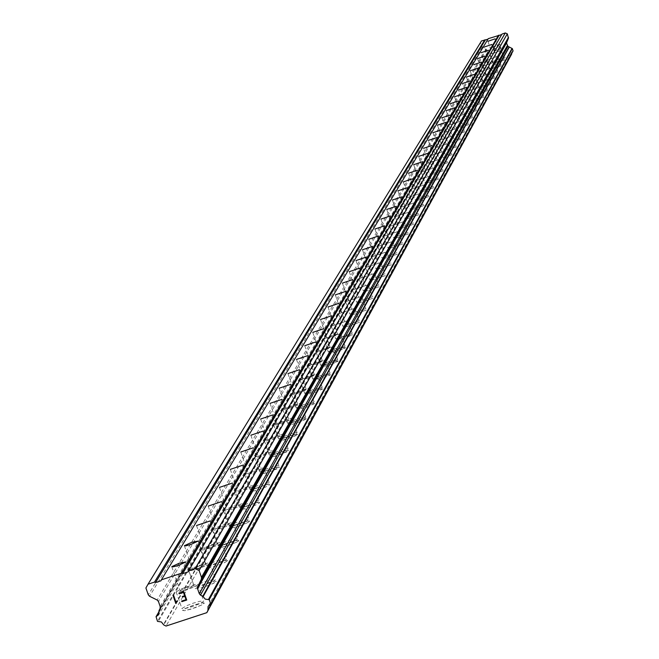 <?xml version="1.0" encoding="UTF-8"?>
<svg xmlns="http://www.w3.org/2000/svg" width="659" height="659" viewBox="0 0 659 659"><rect width="100%" height="100%" fill="white"/><g stroke="black" fill="none" stroke-linecap="round" stroke-linejoin="round"><path stroke-width="0.49" stroke-dasharray="3.29 2.47" d="M180.113 590.538L187.444 587.136L194.067 585.851L186.703 589.36L181.497 590.761L180.113 590.538M204.315 603.174L202.148 602.812L194.051 604.962L185.55 608.372L182.601 610.456L184.808 610.654L190.591 609.245L201.44 605.086L204.315 603.174L203.367 602.705L194.059 604.978L184.133 609.147L182.609 610.473L184.817 610.671L195.295 607.68L201.448 605.094L204.323 603.191M192.568 569.104L199.743 565.793L206.251 564.516L199.043 567.934L193.927 569.31L192.568 569.104M216.3 581.502L214.167 581.164L206.218 583.289L197.881 586.625L195.006 588.644L198.771 588.512L205.147 586.683L213.491 583.347L216.3 581.502M216.3 581.518L214.167 581.18L206.226 583.306L197.889 586.642L195.006 588.652L198.779 588.528L205.147 586.699L211.737 584.179L216.3 581.518M204.545 548.494L211.58 545.265L217.972 543.988L210.905 547.324L205.88 548.683L204.545 548.494M227.816 560.652L225.724 560.348L217.915 562.448L209.743 565.702L206.934 567.654L210.641 567.506L216.893 565.71L223.352 563.239L227.816 560.652M227.825 560.669L225.732 560.364L217.923 562.465L209.751 565.719L206.934 567.671L210.641 567.523L216.893 565.727L223.36 563.256L227.825 560.669M216.07 528.658L229.25 524.235L216.07 528.658M238.912 540.586L236.845 540.306L229.184 542.382L219.834 546.27L218.458 547.316L219.365 547.728L225.996 546.229L236.227 542.324L238.467 541.039L238.723 540.232L233.467 541.088L222.857 544.804L218.417 547.472L220.526 547.613L228.203 545.537L236.235 542.341L238.92 540.602M227.174 509.547L240.107 505.206L227.174 509.547M249.596 521.261L247.562 521.005L240.033 523.048L230.856 526.854L229.472 528.007L230.411 528.263L236.919 526.772L246.968 522.949L249.16 521.697L249.407 520.923L244.234 521.78L233.821 525.429L229.48 528.024L233.064 527.834L239.093 526.088L246.977 522.966L249.604 521.269M237.874 491.136L250.577 486.869L237.874 491.136M259.893 502.628L257.891 502.405L250.486 504.423L242.767 507.479L240.131 509.259L242.174 509.358L249.588 507.331L255.7 505.016L259.893 502.628M259.901 502.644L257.9 502.413L250.494 504.432L242.767 507.488L240.14 509.275L243.665 509.069L249.588 507.348L255.7 505.025L259.901 502.644M248.196 473.368L260.676 469.183L248.196 473.368M269.828 484.662L267.851 484.456L260.577 486.449L252.99 489.448L250.412 491.177L253.88 490.955L259.712 489.258L265.717 486.985L269.828 484.662M269.828 484.678L267.859 484.472L260.585 486.466L252.99 489.456L250.42 491.186L253.888 490.971L259.712 489.275L265.717 487.001L269.828 484.678M258.163 456.226L270.421 452.107L258.163 456.226M279.408 467.322L277.464 467.14L270.314 469.109L261.623 472.676L260.371 473.599L261.236 473.928L269.482 471.819L276.945 468.879L279.218 467.033L272.373 468.458L264.424 471.35L260.338 473.739L262.315 473.805L269.482 471.828L279.416 467.33M267.785 439.668L279.836 435.624L267.785 439.668M288.667 450.575L286.756 450.41L279.713 452.354L272.389 455.229L269.918 456.868L274.984 456.185L286.245 452.09L288.667 450.575L287.818 450.278L279.721 452.371L271.187 455.863L269.926 456.885L271.87 456.934L280.965 454.273L288.675 450.591M277.077 423.671L288.93 419.692L277.077 423.671M297.613 434.396L295.726 434.248L288.799 436.167L281.599 438.993L279.177 440.583L284.161 439.891L295.24 435.871L297.613 434.396L296.772 434.116L288.807 436.184L280.413 439.611L279.185 440.599L281.096 440.632L291.978 437.279L297.613 434.405M286.064 408.209L297.72 404.296L286.064 408.209M306.262 418.745L304.4 418.622L297.58 420.516L290.504 423.284L288.131 424.833L293.041 424.132L303.931 420.187L306.262 418.745L305.43 418.49L297.588 420.533L289.342 423.894L288.131 424.849L290.018 424.874L298.824 422.287L306.262 418.762M294.762 393.242L306.229 389.395L294.762 393.242M314.623 403.613L312.794 403.506L306.081 405.376L296.789 409.601L305.372 407.74L314.623 403.613M314.631 403.629L312.794 403.514L306.089 405.392L296.797 409.618L305.372 407.756L314.631 403.629M303.181 378.76L314.458 374.971L303.181 378.76M322.721 388.967L320.917 388.868L314.31 390.721L305.175 394.856L313.618 393.011L322.721 388.967M322.729 388.975L320.917 388.884L314.31 390.738L305.175 394.873L313.626 393.019L322.729 388.975M311.328 364.74L322.432 361.008L311.328 364.74M330.563 374.782L328.783 374.699L322.276 376.528L313.289 380.581L321.617 378.744L330.563 374.782M330.571 374.79L328.783 374.707L322.276 376.536L313.297 380.597L321.617 378.752L330.571 374.79M319.228 351.148L330.159 347.474L319.228 351.148M338.166 361.033L336.403 360.967L329.994 362.771L321.155 366.75L327.515 365.514L335.999 362.343L338.166 361.033L337.375 360.827L329.994 362.788L322.267 365.902L321.155 366.758L322.943 366.742L331.213 364.287L338.166 361.041M326.88 337.976L337.647 334.36L326.88 337.976M345.53 347.705L343.792 347.655L337.474 349.443L328.783 353.339L333.339 352.614L343.405 348.982L345.53 347.705L344.756 347.515L337.482 349.451L329.871 352.516L328.783 353.348L330.538 353.323L340.448 350.242L345.53 347.721M334.302 325.2L344.912 321.633L334.302 325.2M352.672 334.788L344.731 336.51L336.172 340.332L344.138 338.528L352.672 334.788M352.672 334.797L344.739 336.518L336.181 340.341L344.146 338.537L352.672 334.797M341.51 312.803L351.955 309.293L341.51 312.803M359.6 322.251L343.347 327.712L359.608 322.259M348.504 300.768L358.793 297.308L348.504 300.768M366.33 310.076L350.316 315.463L366.33 310.076M366.33 310.084L350.316 315.472L366.33 310.084M355.292 289.087L365.44 285.668L355.292 289.087M372.862 298.255L357.079 303.56L372.862 298.255M372.87 298.263L357.079 303.577L372.87 298.263M361.89 277.727L371.89 274.366L361.89 277.727M379.213 286.772L363.653 292.003L379.213 286.78M368.299 266.697L378.167 263.378L368.299 266.697M385.383 275.61L370.037 280.767L385.383 275.619M374.534 255.964L384.263 252.694L374.534 255.964M391.38 264.753L376.248 269.844L391.38 264.753M391.388 264.77L376.248 269.861L391.388 264.77M380.605 245.527L390.202 242.298L380.605 245.527M397.22 254.201L382.286 259.218L397.22 254.209M386.503 235.37L395.977 232.182L386.503 235.37M402.896 243.929L388.167 248.88L402.896 243.929M402.896 243.937L388.167 248.888L402.896 243.937M392.253 225.485L401.595 222.338L392.253 225.485M408.423 233.92L393.893 238.813L408.423 233.92M408.423 233.937L393.893 238.822L408.423 233.937M397.847 215.855L407.064 212.75L397.847 215.855M413.803 224.184L399.469 229.019L413.811 224.192M403.292 206.481L412.402 203.417L403.292 206.481M419.05 214.702L404.89 219.463L419.05 214.71M408.605 197.338L417.592 194.314L408.605 197.338M424.157 205.451L410.178 210.163L424.157 205.451M424.165 205.468L410.186 210.172L424.165 205.468M413.786 188.433L422.658 185.443L413.786 188.433M429.141 196.44L415.335 201.094L429.141 196.44M429.149 196.456L415.343 201.102L429.149 196.456M418.836 179.742L427.6 176.793L418.836 179.742M434.001 187.658L420.368 192.247L434.001 187.667M423.753 171.266L432.411 168.358L423.753 171.266M438.737 179.083L425.269 183.622L438.737 179.091M428.564 163.004L437.115 160.121L428.556 163.028L423.539 148.349M443.359 170.722L430.055 175.203L443.359 170.73M433.251 154.931L441.703 152.089L433.243 154.964L428.284 140.449M447.873 162.559L434.726 166.991L447.873 162.567M437.831 147.056L446.176 144.239L437.831 147.056M452.272 154.593L439.298 158.926L452.288 154.552M442.296 139.362L450.55 136.578L442.296 139.362M456.58 146.809L443.738 151.133L456.58 146.809M456.58 146.817L443.746 151.142L456.58 146.817M446.662 131.849L454.825 129.098L446.662 131.849M460.781 139.214L448.087 143.481L460.781 139.222M450.929 124.502L458.994 121.783L450.929 124.526L446.201 110.679M464.883 131.784L452.338 136.009L464.883 131.792M455.105 117.327L463.079 114.641L455.105 117.327M468.895 124.526L456.498 128.703L468.895 124.526M468.903 124.535L456.498 128.711L468.903 124.535M459.183 110.308L467.066 107.656L459.183 110.308M472.816 117.426L460.559 121.569L472.824 117.434M463.17 103.455L470.963 100.819L463.162 103.471L458.598 90.077M476.655 110.49L464.529 114.575L476.655 110.498M467.066 96.741L474.777 94.138L467.058 96.766L462.544 83.512M480.403 103.702L468.409 107.755L480.411 103.71M470.88 90.176L478.508 87.606L470.88 90.176M484.077 97.062L472.206 101.058L484.077 97.071M474.612 83.751L482.166 81.205L474.612 83.751M487.668 90.563L475.93 94.517L487.668 90.571M478.269 77.465L485.741 74.945L478.261 77.482L473.895 64.648M491.186 84.204L479.571 88.117L491.194 84.179M481.844 71.312L489.233 68.816L481.844 71.312M494.629 77.976L483.129 81.848L494.637 77.943M485.345 65.282L492.66 62.811L485.345 65.299L481.07 52.728M497.998 71.88L486.622 75.711L498.006 71.847M488.78 59.376L496.021 56.938L488.772 59.392L484.538 46.954M501.301 65.908L490.041 69.706L501.301 65.875M492.141 53.593L499.308 51.171L492.141 53.593M504.53 60.051L493.393 63.791L504.539 60.027M490.156 54.26L501.301 50.496L490.156 54.26M493.072 62.836L504.217 59.071L493.064 62.86L490.148 54.285M486.77 60.051L498.031 56.254L486.77 60.051M489.719 68.709L500.98 64.911L489.719 68.709M483.319 65.958L494.695 62.119L483.319 65.958M486.301 74.714L497.677 70.875L486.301 74.714M479.793 71.996L491.293 68.116L479.793 71.996M482.808 80.843L494.299 76.963L482.8 80.868L479.785 72.029M476.193 78.157L487.817 74.245L476.193 78.157M479.241 87.095L490.856 83.182L479.241 87.095M472.519 84.451L484.258 80.497L472.519 84.451M475.592 93.487L487.339 89.525L475.592 93.487M468.763 90.884L480.633 86.881L468.763 90.884L471.86 100.044L483.739 96.016L471.86 100.044M464.924 97.458L476.927 93.413L464.924 97.458M468.071 106.684L480.065 102.639L468.071 106.684M461.003 104.18L473.129 100.086L461.003 104.18M464.183 113.505L476.309 109.419L464.183 113.505M456.992 111.042L469.257 106.906L456.992 111.042M460.204 120.473L472.47 116.346L460.204 120.473M452.89 118.068L465.295 113.883L452.89 118.068L456.135 127.64L468.541 123.431L456.135 127.64M448.697 125.251L461.242 121.025L448.697 125.251M451.983 134.897L464.529 130.671L451.983 134.897M444.405 132.607L457.091 128.324L444.405 132.607M447.733 142.36L460.419 138.085L447.733 142.36M440.006 140.128L452.848 135.803L440.006 140.128M443.375 149.997L456.209 145.672L443.375 149.997M435.508 147.83L448.499 143.456L435.508 147.83M438.919 157.814L451.909 153.44L438.919 157.814M430.904 155.713L444.051 151.29L430.904 155.713M434.355 165.821L447.502 161.397L434.355 165.821M426.184 163.794L439.487 159.313L426.184 163.794M429.684 174.017L442.98 169.544L429.684 174.017M421.356 172.073L434.816 167.534L421.356 172.073M424.89 182.419L438.359 177.889L424.89 182.419M416.397 180.558L430.03 175.961L416.397 180.558M419.981 191.036L433.614 186.448L419.981 191.036M411.323 189.248L425.129 184.602L411.323 189.248M414.948 199.858L428.754 195.212L414.948 199.858M406.117 198.17L420.096 193.466L406.117 198.17M409.791 208.911L423.77 204.208L409.791 208.911M400.771 207.321L414.931 202.552L400.771 207.321M404.494 218.203L418.654 213.434L404.494 218.203M395.285 216.712L409.634 211.885L395.285 216.712M399.057 227.734L413.399 222.907L399.057 227.734M389.658 226.35L404.189 221.457L389.658 226.35M393.481 237.512L408.012 232.627L393.481 237.512M383.876 236.243L398.604 231.293L383.876 236.243M387.756 247.562L402.484 242.611L387.756 247.562M377.937 246.417L392.871 241.392L377.937 246.417M381.866 257.883L396.8 252.867L381.866 257.883M371.841 256.862L386.973 251.771L371.841 256.862M375.819 268.493L390.952 263.402L375.819 268.493M365.564 267.603L380.91 262.447L365.564 267.603M369.608 279.391L384.947 274.235L369.608 279.391M359.114 278.658L374.674 273.419L359.114 278.658M363.216 290.603L378.777 285.372L363.216 290.603M352.474 290.018L368.266 284.713L352.474 290.018M356.634 302.143L372.417 296.838L356.634 302.143M345.646 301.723L361.659 296.336L345.646 301.723M349.863 314.022L365.885 308.634L349.863 314.022M338.611 313.766L354.863 308.305L338.611 313.766M342.894 326.246L359.147 320.785L342.894 326.246M331.362 326.18L347.861 320.628L331.362 326.18M335.711 338.841L352.211 333.297L343.652 337.111L335.711 338.841M323.89 338.965L332.573 335.176L340.645 333.339L331.947 337.21L323.89 338.965M328.314 351.824L336.988 348.018L345.061 346.197L336.37 350.086L330.044 351.881L328.314 351.824M316.196 352.153L325.011 348.29L333.199 346.436L324.36 350.39L317.943 352.211L316.196 352.153M320.686 365.21L329.492 361.321L337.688 359.493L328.857 363.463L322.44 365.275L320.686 365.21M308.247 365.761L317.21 361.816L325.521 359.954L316.534 363.99L310.027 365.827L308.247 365.761M312.811 379.016L321.765 375.053L330.085 373.216L321.106 377.261L314.59 379.098L312.811 379.016M300.051 379.798L309.162 375.778L317.597 373.9L308.461 378.019L301.847 379.881L300.051 379.798M304.689 393.266L313.791 389.222L322.235 387.377L313.107 391.504L306.493 393.365L304.689 393.266M291.583 394.296L300.85 390.194L309.417 388.308L300.125 392.509L293.403 394.395L291.583 394.296M296.295 407.979L305.562 403.86L314.129 401.99L311.814 403.497L304.845 406.216L298.123 408.094L296.295 407.979M282.835 409.272L292.267 405.087L300.965 403.184L298.601 404.717L291.509 407.484L284.688 409.387L282.835 409.272M287.629 423.185L297.052 418.976L302.497 417.369L305.76 417.098L303.404 418.638L296.311 421.414L289.482 423.309L287.629 423.185M273.79 424.758L283.386 420.475L290.314 418.547L292.225 418.572L289.82 420.137L282.604 422.963L275.668 424.89L273.79 424.758M278.666 438.902L288.255 434.602L295.183 432.675L297.102 432.716L294.697 434.297L287.489 437.123L280.553 439.042L278.666 438.902M264.44 440.772L274.21 436.398L281.245 434.446L283.189 434.479L280.734 436.093L273.394 438.968L266.343 440.929L264.44 440.772M269.399 455.155L279.161 450.756L286.204 448.812L288.148 448.861L285.693 450.492L278.362 453.367L271.31 455.32L269.399 455.155M254.761 457.346L264.712 452.873L271.862 450.896L273.839 450.945L271.327 452.601L263.864 455.534L256.697 457.519L254.761 457.346M259.811 471.976L269.753 467.486L275.47 465.814L278.889 465.575L276.385 467.247L268.921 470.188L261.747 472.157L259.811 471.976M244.744 474.513L254.876 469.933L260.684 468.236L264.152 467.997L261.59 469.702L253.987 472.692L246.697 474.702L244.744 474.513M249.885 489.39L254.012 487.067L260.008 484.802L265.816 483.105L269.292 482.882L266.73 484.604L259.135 487.602L251.845 489.596L249.885 489.39M234.357 492.289L236.952 490.658L244.678 487.611L250.593 485.889L254.119 485.658L251.499 487.421L243.756 490.469L236.342 492.504L234.357 492.289M239.596 507.438L242.183 505.791L249.909 502.743L257.307 500.716L259.349 500.815L256.738 502.586L249.003 505.642L241.589 507.669L239.596 507.438M223.59 510.733L227.899 508.295L234.11 505.939L241.639 503.88L243.715 503.978L241.037 505.791L233.154 508.905L225.609 510.964L223.59 510.733M228.928 526.154L233.228 523.699L239.439 521.343L246.968 519.292L249.044 519.407L246.375 521.228L238.492 524.358L230.947 526.409L228.928 526.154M212.42 529.861L216.819 527.357L223.154 524.951L230.815 522.867L232.915 522.982L230.18 524.852L222.149 528.032L214.472 530.124L212.42 529.861M217.857 545.57L220.559 543.823L228.582 540.635L234.703 538.873L238.352 538.691L235.625 540.578L227.594 543.766L219.917 545.85L217.857 545.57M200.822 549.721L203.59 547.942L211.77 544.688L219.571 542.579L221.712 542.711L218.912 544.639L210.723 547.893L202.906 550.01L200.822 549.721M206.366 565.719L209.134 563.923L217.305 560.669L223.541 558.873L227.248 558.717L224.455 560.661L216.276 563.923L208.458 566.032L206.366 565.719M188.771 570.356L193.367 567.704L199.941 565.2L207.89 563.058L210.064 563.214L207.198 565.2L198.853 568.528L190.888 570.669L188.771 570.356M194.43 586.658L199.01 583.998L205.592 581.485L213.541 579.352L215.715 579.525L212.857 581.535L204.512 584.871L196.547 587.004L194.43 586.658M176.241 591.807L180.937 589.08L187.65 586.518L195.748 584.344L197.955 584.525L195.023 586.576L186.505 589.986L178.391 592.161L176.241 591.807M182.016 608.438L186.703 605.687L193.408 603.117L199.883 601.272L203.722 601.156L200.797 603.232L192.288 606.642L184.166 608.809L182.016 608.438M494.81 50.628L494.225 48.923L494.81 50.628L497.001 49.895L494.81 50.628M494.225 48.923L495.42 48.527L494.225 48.923M495.329 48.239L494.135 48.642L495.329 48.239M494.135 48.642L493.55 46.937L494.135 48.642M493.55 46.937L495.741 46.204L493.55 46.937M495.65 45.916L493.171 46.748L494.621 51.007L497.001 49.895L494.621 51.007L493.171 46.748L495.65 45.916M499.143 49.26L499.629 49.326L499.143 49.268M499.629 49.326L500.453 49.054L499.629 49.326M500.939 48.428L500.997 47.942L500.931 48.428M500.997 47.942L500.856 47.522L500.997 47.942M500.511 47.184L499.637 46.583L500.511 47.184M499.637 46.583L497.8 45.512L499.637 46.583M497.8 45.512L500.123 44.73L497.792 45.512M500.033 44.45L497.1 45.43L500.576 47.654L500.329 48.774L499.118 48.972L498.723 48.428L499.118 48.972L500.329 48.774L500.576 47.654L497.1 45.43L500.033 44.45M502.01 34.054L501.705 34.573M512.924 51.081L511.755 52.069L511.606 53.634M481.507 40.932L480.419 42.851L481.597 46.319L486.07 48.939L487.578 52.234L486.828 56.345L485.461 57.415L486.185 59.78L490.469 62.135L511.104 55.224M488.27 38.659L487.948 39.194M178.935 593.248L183.828 591.642M186.744 600.044L183.836 591.634M177.428 601.305L177.23 600.72L176.455 601.486M172.93 595.209L173.498 595.019M501.763 34.556L188.087 571.88M490.469 62.135L166.019 626.05M485.452 57.63L156.026 617.129M486.985 54.326L159.025 610.646M487.545 53.181L160.137 608.389M487.578 52.234L160.186 606.535M480.419 42.851L145.903 587.993M488.039 39.161L160.953 580.801M210.699 603.949L210.378 604.534M489.308 61.559L163.712 624.905M489.176 61.394L163.448 624.584M486.499 59.936L158.135 621.676M486.185 59.78L157.501 621.363M485.609 57.292L159.148 611.709M486.952 54.565L158.959 611.115M486.704 49.664L158.424 601.453M486.07 48.939L157.163 600.028M482.231 47.036L149.535 596.247M481.597 46.319L148.275 594.813M185.78 561.946L194.067 585.851M198.128 541.064L206.251 564.516M210.007 520.981L217.972 543.988M221.432 501.656L229.25 524.235M232.446 483.039L240.107 505.206M243.056 465.097L250.577 486.869M253.295 447.791L260.676 469.183M263.172 431.085L270.421 452.107M272.711 414.956L279.836 435.624M281.92 399.37L288.93 419.692M290.833 384.296L297.72 404.296M299.458 369.724L306.229 389.395M307.802 355.613L314.458 374.971M315.875 341.947L322.432 361.008M323.709 328.709L330.159 347.474M331.296 315.875L337.647 334.36M338.66 303.428L344.912 321.633M345.802 291.352L351.955 309.293M352.73 279.63L358.793 297.308M359.46 268.246L365.44 285.668M366 257.183L371.89 274.366M372.36 246.433L378.167 263.378M378.546 235.98L384.263 252.694M384.559 225.815L390.202 242.298M390.408 215.921L395.977 232.182M396.1 206.292L401.595 222.338M401.644 196.909L407.064 212.75M407.048 187.774L412.402 203.417M412.312 178.869L417.592 194.314M417.444 170.195L422.658 185.443M422.452 161.727L427.6 176.793M427.329 153.473L432.411 168.358M432.098 145.425L437.115 160.121M436.744 137.566L441.703 152.089M441.283 129.889L446.176 144.239M445.715 122.393L450.55 136.578M450.039 115.078L454.825 129.098M454.273 107.919L458.994 121.783M458.4 100.934L463.079 114.641M462.445 94.097L467.066 107.656M466.399 87.416L470.963 100.819M470.262 80.876L474.777 94.138M474.043 74.483L478.508 87.606M477.742 68.231L482.166 81.205M481.367 62.103L485.741 74.945M484.909 56.106L489.233 68.816M488.385 50.232L492.66 62.811M491.787 44.483L496.021 56.938M495.115 38.848L499.308 51.171M501.301 50.496L504.217 59.071M498.031 56.254L500.98 64.911M494.695 62.119L497.677 70.875M491.293 68.116L494.299 76.963M487.817 74.245L490.856 83.182M484.258 80.497L487.339 89.525M480.633 86.881L483.739 96.016M476.927 93.413L480.065 102.639M473.129 100.086L476.309 109.419M469.257 106.906L472.47 116.346M465.295 113.883L468.541 123.431M461.242 121.025L464.529 130.671M457.091 128.324L460.419 138.085M452.848 135.803L456.209 145.672M448.499 143.456L451.909 153.44M444.051 151.29L447.502 161.397M439.487 159.313L442.98 169.544M434.816 167.534L438.359 177.889M430.03 175.961L433.614 186.448M425.129 184.602L428.754 195.212M420.096 193.466L423.77 204.208M414.931 202.552L418.654 213.434M409.634 211.885L413.399 222.907M404.189 221.457L408.012 232.627M398.604 231.293L402.484 242.611M392.871 241.392L396.8 252.867M386.973 251.771L390.952 263.402M380.91 262.447L384.947 274.235M374.674 273.419L378.777 285.372M368.266 284.713L372.417 296.838M361.659 296.336L365.885 308.634M354.863 308.305L359.147 320.785M347.861 320.628L352.211 333.297M340.645 333.339L345.061 346.197M333.199 346.436L337.688 359.493M325.521 359.954L330.085 373.216M317.597 373.9L322.235 387.377M309.417 388.308L314.129 401.99M300.965 403.184L305.76 417.098M292.225 418.572L297.102 432.716M283.189 434.479L288.148 448.861M273.839 450.945L278.889 465.575M264.152 467.997L269.292 482.882M254.119 485.658L259.349 500.815M243.715 503.978L249.044 519.407M232.915 522.982L238.352 538.691M221.712 542.711L227.248 558.717M210.064 563.214L215.715 579.525M197.955 584.525L203.722 601.156M176.184 591.98L181.958 608.611M188.721 570.513L194.372 586.823M200.773 549.87L206.316 565.875M212.371 530.009L217.808 545.718M223.541 510.865L228.879 526.294M234.316 492.421L239.555 507.578M244.703 474.637L249.843 489.522M254.72 457.47L259.778 472.099M264.407 440.887L269.366 455.27M273.757 424.866L278.633 439.009M282.802 409.379L287.596 423.292M291.55 394.395L296.262 408.078M300.018 379.897L304.656 393.365M308.223 365.852L312.786 379.106M316.163 352.244L320.653 365.292M323.866 339.047L328.289 351.906M331.337 326.254L335.686 338.924M338.586 313.841L342.869 326.32M345.621 301.797L349.847 314.096M352.458 290.092L356.618 302.217M359.089 278.724L363.191 290.677M365.547 267.669L369.584 279.457M371.816 256.928L375.803 268.551M377.92 246.474L381.849 257.941M383.859 236.301L387.739 247.619M389.642 226.408L393.464 237.569M395.268 216.762L399.041 227.783M400.754 207.371L404.478 218.253M406.101 198.219L409.774 208.969M411.307 189.298L414.931 199.908M416.389 180.599L419.964 191.077M421.34 172.114L424.874 182.469M426.175 163.836L429.668 174.067M430.895 155.755L434.347 165.862M435.5 147.871L438.91 157.855M439.998 140.169L443.367 150.038M444.388 132.64L447.716 142.402M448.68 125.292L451.975 134.938M456.984 111.083L460.196 120.515M460.995 104.213L464.175 113.537M464.916 97.491L468.063 106.717M472.511 84.484L475.584 93.52M476.185 78.19L479.233 87.128M483.311 65.991L486.293 74.739M486.762 60.076L489.711 68.742M487.948 41.295L492.133 53.61M477.52 58.626L481.844 71.329M470.188 70.801L474.612 83.775M466.407 77.087L470.872 90.201M454.553 96.791L459.175 110.333M450.426 103.652L455.097 117.351M441.876 117.862L446.662 131.874M437.452 125.218L442.288 139.387M432.922 132.739L437.823 147.081M418.671 156.438L423.745 171.299M413.679 164.725L418.819 179.775M408.564 173.226L413.778 188.458M403.324 181.95L408.596 197.37M397.945 190.888L403.283 206.514M392.418 200.072L397.838 215.888M386.751 209.488L392.237 225.518M380.935 219.167L386.495 235.411M374.955 229.101L380.589 245.568M368.809 239.316L374.526 256.005M362.491 249.819L368.29 266.738M355.992 260.618L361.873 277.777M349.303 271.73L355.275 289.128M342.425 283.172L348.487 300.817M335.34 294.944L341.494 312.852M328.042 307.078L334.286 325.249M320.521 319.582L326.864 338.026M312.77 332.474L319.203 351.206M304.763 345.777L311.312 364.798M296.509 359.501L303.156 378.826M287.983 373.678L294.738 393.308M279.169 388.324L286.047 408.275M270.066 403.465L277.06 423.745M260.643 419.124L267.76 439.742M250.898 435.327L258.139 456.3M240.799 452.115L248.171 473.45M230.345 469.505L237.85 491.219M219.496 487.528L227.149 509.638M208.244 506.236L216.037 528.749M196.563 525.66L204.512 548.593M184.429 545.841L192.527 569.211M171.81 566.822L180.072 590.645M511.755 52.069L208.12 606.371M485.461 57.415L159.099 611.519M486.828 56.345L158.737 614.608M486.968 54.351L159.041 610.613"/><path stroke-width="0.99" d="M171.818 566.633L179.157 563.256L185.78 561.946L178.408 565.43L173.193 566.839L171.818 566.633M184.438 545.66L191.629 542.373L198.128 541.064L190.904 544.458L185.789 545.85L184.438 545.66M196.571 525.495L210.007 520.981L196.571 525.495M208.252 506.079L221.432 501.656L208.252 506.079M219.505 487.38L232.446 483.039L219.505 487.38M230.353 469.365L243.056 465.097L230.353 469.365M240.807 451.983L253.295 447.791L240.807 451.983M250.906 435.204L263.172 431.085L250.906 435.204M260.651 419.009L272.711 414.956L260.651 419.009M270.066 403.349L281.92 399.37L270.066 403.349M279.177 388.217L290.833 384.296L279.177 388.217M287.983 373.579L299.458 369.724L287.983 373.579M296.517 359.41L307.802 355.613L296.517 359.41M304.771 345.687L315.875 341.947L304.771 345.687M312.77 332.391L323.709 328.709L312.77 332.391M320.529 319.5L331.296 315.875L320.529 319.5M328.05 306.995L338.66 303.428L328.05 306.995M335.349 294.87L345.802 291.352L335.349 294.87M342.433 283.098L352.73 279.63L342.433 283.098M349.311 271.665L359.46 268.246L349.311 271.665M356 260.552L366 257.183L356 260.552M362.491 249.761L372.36 246.433L362.491 249.761M368.809 239.258L378.546 235.98L368.809 239.258M374.955 229.044L384.559 225.815L374.955 229.044M380.935 219.109L390.408 215.921L380.935 219.109M386.759 209.438L396.1 206.292L386.759 209.438M392.426 200.015L401.644 196.909L392.426 200.015M397.945 190.838L407.048 187.774L397.945 190.838M403.324 181.9L412.312 178.869L403.324 181.9M408.572 173.185L417.444 170.195L408.564 173.226M413.687 164.684L422.452 161.727L413.687 164.684M418.671 156.397L427.329 153.473L418.671 156.397M423.539 148.308L432.098 145.425L423.539 148.349M428.292 140.408L436.744 137.566L428.292 140.408M432.93 132.706L441.283 129.889L432.93 132.706M437.461 125.177L445.715 122.393L437.461 125.177M441.884 117.829L450.039 115.078L441.884 117.829M446.209 110.646L454.273 107.919L446.209 110.646M450.426 103.62L458.4 100.934L450.426 103.652M454.562 96.758L462.445 94.097L454.562 96.758M458.598 90.044L466.399 87.416L458.598 90.044M462.552 83.479L470.262 80.876L462.544 83.512M466.415 77.062L474.043 74.483L466.407 77.087M470.196 70.777L477.742 68.231L470.196 70.777M473.895 64.623L481.367 62.103L473.895 64.648M477.52 58.602L484.909 56.106L477.52 58.626M481.07 52.704L488.385 50.232L481.07 52.728M484.546 46.929L491.787 44.483L484.546 46.929M487.948 41.27L495.115 38.848L487.948 41.295M501.705 34.573L488.27 38.659L161.397 579.821L181.678 573.149L182.642 573.668L188.087 571.88L188.581 570.883L195.064 568.75L199.109 570.505L201.473 577.333L201.366 579.22L197.651 586.732L197.535 588.611L199.298 593.693L200.501 595.135L202.791 596.28L205.262 599.155L209.216 599.665L210.691 603.916L208.071 606.469L207.947 610.391L206.827 612.664L166.019 626.05L163.712 624.905L161.422 621.981L157.501 621.363L156.051 616.692L158.737 614.608L158.992 610.695L160.137 608.389L160.186 606.535L158.424 601.453L157.163 600.028L149.535 596.247L148.275 594.813L145.903 587.993L148.028 584.212L154.503 582.086L155.516 582.589L160.953 580.801L161.397 579.821M210.699 603.949L513.064 50.957L512.348 48.609L507.957 46.336L506.483 43.024L508.443 38.247L507.323 33.831L505.288 32.95L502.01 34.054L188.581 570.883M511.606 53.634L207.956 609.979M206.827 612.664L511.689 53.857M487.948 39.194L481.507 40.932L148.028 584.212M185.995 599.665L184.825 596.304L185.995 599.665L181.662 601.09L185.995 599.665M184.825 596.304L182.461 597.079L184.825 596.304M182.461 597.079L182.271 596.519L182.461 597.079M182.271 596.519L184.627 595.744L182.271 596.519M184.627 595.744L183.466 592.383L184.627 595.744M183.466 592.383L179.133 593.808L183.466 592.383M179.133 593.808L178.935 593.248L179.133 593.808M181.851 601.651L181.662 601.09L181.851 601.651L186.752 600.044L181.851 601.651M178.935 593.248L183.828 591.642L186.744 600.044M176.455 601.478L176.035 602.334L177.222 600.72L176.752 601.996L177.436 601.305M176.752 601.996L175.969 603.57L176.752 601.988M175.846 603.611L172.93 595.209L175.846 603.611M173.49 595.028L176.035 602.342L173.498 595.019L172.93 595.209M499.011 35.479L182.642 573.668M498.525 35.224L181.678 573.149M505.288 32.95L195.064 568.75M507.323 33.831L199.109 570.505M507.356 45.603L199.298 593.693M507.957 46.336L200.501 595.135M509.119 46.904L202.791 596.28M512.348 48.609L209.216 599.665M484.777 39.828L154.503 582.086M485.288 40.084L155.516 582.589M508.501 37.291L201.473 577.333M508.443 38.247L201.366 579.22M506.549 42.069L197.651 586.732M506.483 43.024L197.535 588.611M509.283 47.077L203.137 596.617M512.018 48.445L208.557 599.336M513.081 50.759L210.691 603.916M511.681 54.063L207.947 610.391M159.148 611.709L156.348 616.47M513.064 50.957L210.658 604.303M159.099 611.519L156.051 616.692"/></g></svg>

